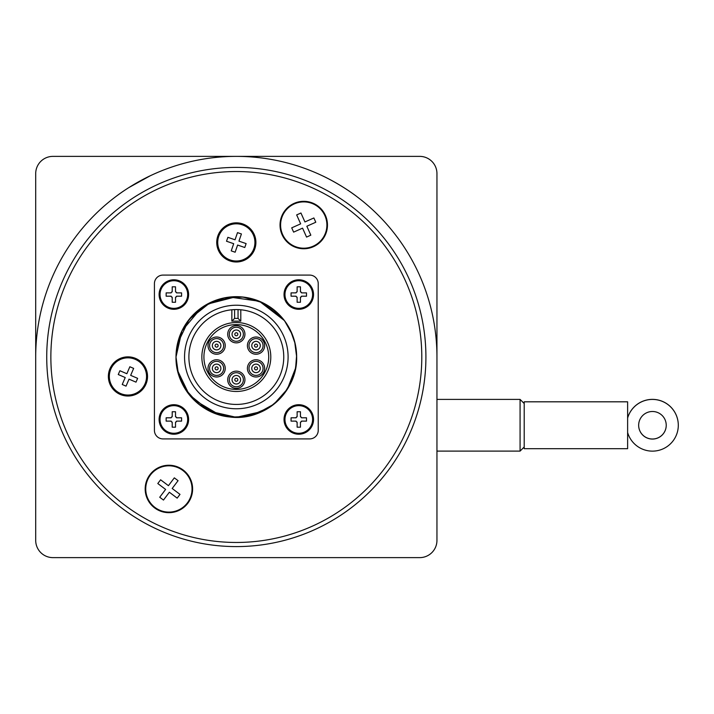 <?xml version="1.0" encoding="UTF-8"?>
<svg xmlns="http://www.w3.org/2000/svg" width="714" height="714" viewBox="0 0 714 714"><rect width="100%" height="100%" fill="white"/><g stroke="black" fill="none" stroke-linecap="round" stroke-linejoin="round"><path stroke-width="1.07" d="M282.092 234.71A23.714 23.714 0 0 0 313.41 246.705A23.714 23.714 0 0 0 325.406 215.378A23.714 23.714 0 0 0 294.088 203.383A23.714 23.714 0 0 0 282.092 234.71M298.809 213.959L300.942 213.004L304.932 221.947L313.874 217.957L315.784 222.241L306.841 226.231L310.831 235.165L306.556 237.084L302.566 228.141L293.624 232.13L291.714 227.846L300.656 223.857L296.667 214.914L298.809 213.959M154.635 507.904A23.714 23.714 0 0 0 187.844 503.218A23.714 23.714 0 0 0 183.159 470.008A23.714 23.714 0 0 0 149.949 474.694A23.714 23.714 0 0 0 154.635 507.904M159.204 481.655L160.614 479.79L168.433 485.672L174.323 477.853L178.072 480.674L172.181 488.492L179.999 494.383L177.179 498.131L169.361 492.241L163.47 500.059L159.731 497.239L165.612 489.42L157.794 483.53L159.204 481.655M120.22 394.431A19.581 19.581 0 0 0 145.942 384.168A19.581 19.581 0 0 0 135.669 358.446A19.581 19.581 0 0 0 109.956 368.719A19.581 19.581 0 0 0 120.22 394.431M119.077 372.637L119.89 370.736L126.86 373.725L129.85 366.755L133.652 368.388L130.662 375.359L137.632 378.349L135.999 382.151L129.029 379.161L126.039 386.131L122.237 384.498L125.227 377.527L118.256 374.538L119.077 372.637M229.953 260.931A19.581 19.581 0 0 0 254.836 248.784A19.581 19.581 0 0 0 242.689 223.901A19.581 19.581 0 0 0 217.806 236.048A19.581 19.581 0 0 0 229.953 260.931M227.195 239.279L227.873 237.325L235.04 239.788L237.503 232.621L241.421 233.96L238.949 241.136L246.125 243.599L244.777 247.508L237.61 245.045L235.138 252.221L231.229 250.873L233.692 243.697L226.525 241.234L227.195 239.279M300.514 297.131A1.374 1.374 0 0 0 300.442 297.568L300.442 302.263L297.131 302.263L297.131 297.568A1.374 1.374 0 0 0 297.06 297.131M296.194 296.265A1.374 1.374 0 0 0 295.757 296.194L297.131 297.568M295.757 296.194L291.062 296.194L291.062 292.883L295.757 292.883A1.374 1.374 0 0 0 296.194 292.811M297.06 291.946A1.374 1.374 0 0 0 297.131 291.508L295.757 292.883M297.131 291.508L297.131 286.814L300.442 286.814L300.442 291.508A1.374 1.374 0 0 0 300.514 291.946M301.379 292.811A1.374 1.374 0 0 0 301.817 292.883L300.442 291.508M301.817 292.883L306.511 292.883L306.511 296.194L301.817 296.194A1.374 1.374 0 0 0 301.379 296.265M300.442 297.568L301.817 296.194M284.029 294.534A14.753 14.753 0 0 0 306.163 307.315A14.753 14.753 0 0 0 306.163 281.762A14.753 14.753 0 0 0 284.029 294.534M175.59 422.054A1.374 1.374 0 0 0 175.519 422.492L175.519 427.186L172.208 427.186L172.208 422.492A1.374 1.374 0 0 0 172.136 422.054M171.271 421.189A1.374 1.374 0 0 0 170.825 421.117L172.208 422.492M170.825 421.117L166.139 421.117L166.139 417.806L170.825 417.806A1.374 1.374 0 0 0 171.262 417.735M172.136 416.869A1.374 1.374 0 0 0 172.208 416.432L170.825 417.806M172.208 416.432L172.208 411.737L175.519 411.737L175.519 416.432A1.374 1.374 0 0 0 175.59 416.869M176.456 417.735A1.374 1.374 0 0 0 176.893 417.806L175.519 416.432M176.893 417.806L181.579 417.806L181.579 421.117L176.893 421.117A1.374 1.374 0 0 0 176.456 421.189M175.519 422.492L176.893 421.117M159.106 419.466A14.753 14.753 0 0 0 181.24 432.238A14.753 14.753 0 0 0 181.24 406.685A14.753 14.753 0 0 0 159.106 419.466M203.918 357A32.407 32.407 0 0 1 252.524 328.94A32.407 32.407 0 0 1 252.524 385.06A32.407 32.407 0 0 1 203.918 357M201.857 357A34.468 34.468 0 0 0 253.559 386.854A34.468 34.468 0 0 0 253.559 327.146A34.468 34.468 0 0 0 201.857 357M208.006 368.379A8.622 8.622 0 0 1 220.929 360.909A8.622 8.622 0 0 1 220.929 375.841A8.622 8.622 0 0 1 208.006 368.379M208.006 345.621A8.622 8.622 0 0 1 220.929 338.159A8.622 8.622 0 0 1 220.929 353.091A8.622 8.622 0 0 1 208.006 345.621M227.704 334.25A8.622 8.622 0 0 1 240.636 326.789A8.622 8.622 0 0 1 240.636 341.711A8.622 8.622 0 0 1 227.704 334.25M247.41 345.621A8.622 8.622 0 0 1 260.333 338.159A8.622 8.622 0 0 1 260.333 353.091A8.622 8.622 0 0 1 247.41 345.621M247.41 368.379A8.622 8.622 0 0 1 260.333 360.909A8.622 8.622 0 0 1 260.333 375.841A8.622 8.622 0 0 1 247.41 368.379M227.704 379.75A8.622 8.622 0 0 1 240.636 372.289A8.622 8.622 0 0 1 240.636 387.211A8.622 8.622 0 0 1 227.704 379.75M240.805 309.778A47.436 47.436 0 0 1 283.663 359.99A47.436 47.436 0 0 1 234.826 404.41A47.436 47.436 0 0 1 188.889 357A47.436 47.436 0 0 1 240.805 309.778L238.048 309.599L238.048 318.39L240.805 321.148L240.805 309.778L240.805 321.148L231.845 321.148L231.845 309.778L234.603 309.599L234.603 318.39L231.845 321.148M252.515 374.466A7.033 7.033 0 0 0 263.055 368.379A7.033 7.033 0 0 0 252.515 362.284A7.033 7.033 0 0 0 252.515 374.466M259.539 351.716A7.033 7.033 0 0 0 259.539 339.534A7.033 7.033 0 0 0 248.999 345.621A7.033 7.033 0 0 0 259.539 351.716M243.358 334.25A7.033 7.033 0 0 0 232.809 328.154A7.033 7.033 0 0 0 232.809 340.337A7.033 7.033 0 0 0 243.358 334.25M220.135 339.534A7.033 7.033 0 0 0 209.586 345.621A7.033 7.033 0 0 0 220.135 351.716A7.033 7.033 0 0 0 220.135 339.534M213.102 362.284A7.033 7.033 0 0 0 213.102 374.466A7.033 7.033 0 0 0 223.652 368.379A7.033 7.033 0 0 0 213.102 362.284M255.273 369.691A1.517 1.517 0 0 1 256.281 366.88A1.517 1.517 0 0 1 257.451 368.888A1.517 1.517 0 0 1 255.273 369.691M251.756 368.379A4.275 4.275 0 0 0 258.165 372.074A4.275 4.275 0 0 0 258.165 364.675A4.275 4.275 0 0 0 251.756 368.379A4.275 4.275 0 0 0 258.165 372.074A4.275 4.275 0 0 0 258.165 364.675A4.275 4.275 0 0 0 251.756 368.379M251.756 345.621A4.275 4.275 0 0 0 258.165 349.324A4.275 4.275 0 0 0 258.165 341.926A4.275 4.275 0 0 0 251.756 345.621A4.275 4.275 0 0 0 258.165 349.324A4.275 4.275 0 0 0 258.165 341.926A4.275 4.275 0 0 0 251.756 345.621M254.514 345.603A1.517 1.517 0 0 1 256.79 344.318A1.517 1.517 0 0 1 256.781 346.942A1.517 1.517 0 0 1 254.514 345.603M232.05 334.25A4.275 4.275 0 0 0 236.325 338.525A4.275 4.275 0 0 0 240.6 334.25A4.275 4.275 0 0 0 236.325 329.975A4.275 4.275 0 0 0 232.05 334.25A4.275 4.275 0 0 0 236.325 338.525A4.275 4.275 0 0 0 240.6 334.25A4.275 4.275 0 0 0 236.325 329.975A4.275 4.275 0 0 0 232.05 334.25M217.377 344.309A1.517 1.517 0 0 1 217.386 346.933A1.517 1.517 0 0 1 215.101 345.638A1.517 1.517 0 0 1 217.377 344.309M212.344 345.621A4.275 4.275 0 0 0 218.761 349.324A4.275 4.275 0 0 0 218.761 341.926A4.275 4.275 0 0 0 212.344 345.621A4.275 4.275 0 0 0 218.761 349.324A4.275 4.275 0 0 0 218.761 341.926A4.275 4.275 0 0 0 212.344 345.621M212.344 368.379A4.275 4.275 0 0 0 218.761 372.074A4.275 4.275 0 0 0 218.761 364.675A4.275 4.275 0 0 0 212.344 368.379A4.275 4.275 0 0 0 218.761 372.074A4.275 4.275 0 0 0 218.761 364.675A4.275 4.275 0 0 0 212.344 368.379M229.292 379.75A7.033 7.033 0 0 0 239.842 385.846A7.033 7.033 0 0 0 239.842 373.663A7.033 7.033 0 0 0 229.292 379.75M232.05 379.75A4.275 4.275 0 0 0 238.458 383.454A4.275 4.275 0 0 0 238.458 376.046A4.275 4.275 0 0 0 232.05 379.75A4.275 4.275 0 0 0 238.458 383.454A4.275 4.275 0 0 0 238.458 376.046A4.275 4.275 0 0 0 232.05 379.75M176.492 364.729L176.001 357A60.324 60.324 0 0 0 266.483 409.247A60.324 60.324 0 0 0 266.483 304.753A60.324 60.324 0 0 0 176.001 357L176.902 346.576M181.784 331.225L189.299 319.212L210.148 302.647L236.325 296.676L241.859 296.935M176.34 350.547L179.482 336.785A60.324 60.324 0 0 1 201.437 307.788L207.14 304.2L236.325 296.676L240.716 296.837M294.686 341.72L296.649 357C297.684 391.745 263.975 421.867 229.569 416.949C199.902 414.236 175.367 386.792 176.001 357A60.324 60.324 0 0 1 176.474 349.458M195.333 312.732L201.651 307.636A60.324 60.324 0 0 1 209.845 302.798M212.353 301.638A60.324 60.324 0 0 1 216.333 300.085M212.95 301.388L226.722 297.443A60.324 60.324 0 0 1 246.151 297.479M241.323 296.881L253.3 299.112A60.324 60.324 0 0 1 253.907 299.291L265.831 304.387A60.324 60.324 0 0 1 272.837 308.975M259.726 301.397A60.324 60.324 0 0 1 260.298 301.638M270.999 307.636L281.655 317.194A60.324 60.324 0 0 1 283.351 319.212M276.996 312.437L283.574 319.497A60.324 60.324 0 0 1 289.67 328.842M284.565 320.782L292.374 334.705A60.324 60.324 0 0 1 296.622 355.081L295.605 368.138M294.034 374.564L288.608 387.095A60.324 60.324 0 0 1 269.196 407.578L262.511 411.362L243.171 416.94L249.748 415.816M268.402 408.096L262.502 411.353L253.541 414.816A60.324 60.324 0 0 1 246.178 416.512L231.193 417.11A60.324 60.324 0 0 1 217.895 414.441L210.148 411.362L201.875 406.525M213.343 412.772L200.634 405.641A60.324 60.324 0 0 1 192.905 398.876L188.139 393.298M191.343 397.198L185.238 389.094L181.883 382.981A60.324 60.324 0 0 1 179.509 377.278M178.375 340.23L182.115 330.537M221.518 298.514L229.605 297.051M251.257 298.55L257.54 300.523M194.253 400.233L186.47 390.977M263.047 302.914L269.722 306.761M286.269 323.174L286.957 324.192M295.855 347.218L296.649 357L296.194 364.39M292.106 379.964L288.269 387.666M287.778 388.487L283.422 394.672M272.81 405.043L265.501 409.791M263.993 410.595L256.085 413.986M246.428 416.467L231.256 417.101M216.404 413.942L207.149 409.791M205.489 408.845L202.812 407.15M295.658 367.906L287.376 389.068L273.935 404.169L256.237 413.906L236.325 417.324L216.413 413.906L198.706 404.16L185.274 389.076L177.509 370.423L176.001 357L176.135 352.966M176.519 349.119L179.464 336.847M189.049 319.533L193.664 314.338L199.465 309.251M242.742 297.015L256.246 300.058M290.536 330.537L295.177 343.764M176.706 347.763L179.25 337.454M185.265 324.879L193.262 314.749M209.729 302.852L216.262 300.112M229.185 297.095L236.325 296.667L244.393 297.22M186.952 322.335L196.359 311.813M212.183 301.71L223.196 298.122M268.223 305.797L278.692 314.053M291.687 333.027L294.248 340.141M291.981 380.25L284.52 393.28M269.731 407.221L262.502 411.353L236.334 417.324M236.289 417.324L210.148 411.353L189.156 394.61L177.509 370.423L176.001 357L181.972 330.823L201.437 307.788M227.418 297.336L229.569 297.051L259.405 301.263L284.413 320.577M295.355 344.567L296.613 355.045M294.686 372.253L289.116 386.176M280.156 398.439L269.856 407.141M269.535 407.346L249.748 415.816L239.708 417.226M224.553 416.164L219.626 414.968L193.664 399.653L187.13 391.906M179.821 378.117L178.357 373.699L176.001 357L177.509 343.577L189.156 319.39L204.249 305.949L222.902 298.184L243.072 297.086L262.502 302.647L283.485 319.39L287.751 325.468M295.177 343.773L296.613 354.992L295.185 343.791M296.578 359.945L295.141 370.423L292.802 378.197M286.51 390.469L280.575 398.001M176.902 367.407L175.992 357L177.509 343.577L178.652 339.328M199.518 309.207L203.428 306.44M204.266 305.895L216.404 300.058L221.126 298.622M225.356 297.684L236.325 296.676M260.878 301.897L262.502 302.647M282.021 317.623L283.485 319.39M179.625 377.59L176.572 365.291M176.001 357L177.509 343.577L179.758 336.053M182.231 330.314L188.817 319.818M253.327 299.121L258.798 301.022M296.649 357.036L296.23 363.997M283.485 394.61L275.559 402.794M210.148 411.353L204.159 408.024M181.981 383.177L178.866 375.359M50.864 357A185.453 185.453 0 0 1 329.056 196.386A185.453 185.453 0 0 1 329.056 517.614A185.453 185.453 0 0 1 50.864 357M46.731 357A189.594 189.594 0 0 0 331.118 521.193A189.594 189.594 0 0 0 331.118 192.807A189.594 189.594 0 0 0 46.731 357M652.444 411.496A13.789 13.789 180 0 0 638.655 425.276A13.789 13.789 180 0 0 652.444 439.065A13.789 13.789 180 0 0 666.233 425.276A13.789 13.789 180 0 0 652.444 411.496M638.655 425.249A13.789 13.789 180 0 0 652.444 439.012A13.789 13.789 180 0 0 666.233 425.249M524.21 401.812L627.624 401.812L627.624 448.695L524.21 448.695L524.21 401.812M524.21 403.535L520.078 399.403L520.078 451.105L436.95 451.105M173.859 309.296A14.753 14.753 0 0 0 186.64 287.162A14.753 14.753 0 0 0 161.087 287.162A14.753 14.753 0 0 0 173.859 309.296A14.753 14.753 0 0 0 186.64 287.162A14.753 14.753 0 0 0 161.087 287.162A14.753 14.753 0 0 0 173.859 309.296M175.59 297.131A1.374 1.374 0 0 0 175.519 297.568L175.519 302.263L172.208 302.263L172.208 297.568A1.374 1.374 0 0 0 172.136 297.131M171.271 296.265A1.374 1.374 0 0 0 170.825 296.194L172.208 297.568M170.825 296.194L166.139 296.194L166.139 292.883L170.825 292.883A1.374 1.374 0 0 0 171.262 292.811M172.136 291.946A1.374 1.374 0 0 0 172.208 291.508L170.825 292.883M172.208 291.508L172.208 286.814L175.519 286.814L175.519 291.508A1.374 1.374 0 0 0 175.59 291.946M176.456 292.811A1.374 1.374 0 0 0 176.893 292.883L175.519 291.508M176.893 292.883L181.579 292.883L181.579 296.194L176.893 296.194A1.374 1.374 0 0 0 176.456 296.265M175.519 297.568L176.893 296.194M298.782 434.219A14.753 14.753 0 0 0 311.563 412.085A14.753 14.753 0 0 0 286.011 412.085A14.753 14.753 0 0 0 298.782 434.219A14.753 14.753 0 0 0 311.563 412.085A14.753 14.753 0 0 0 286.011 412.085A14.753 14.753 0 0 0 298.782 434.219M300.514 422.054A1.374 1.374 0 0 0 300.442 422.492L300.442 427.186L297.131 427.186L297.131 422.492A1.374 1.374 0 0 0 297.06 422.054M296.194 421.189A1.374 1.374 0 0 0 295.757 421.117L297.131 422.492M295.757 421.117L291.062 421.117L291.062 417.806L295.757 417.806A1.374 1.374 0 0 0 296.194 417.735M297.06 416.869A1.374 1.374 0 0 0 297.131 416.432L295.757 417.806M297.131 416.432L297.131 411.737L300.442 411.737L300.442 416.432A1.374 1.374 0 0 0 300.514 416.869M301.379 417.735A1.374 1.374 0 0 0 301.817 417.806L300.442 416.432M301.817 417.806L306.511 417.806L306.511 421.117L301.817 421.117A1.374 1.374 0 0 0 301.379 421.189M300.442 422.492L301.817 421.117M306.511 417.806L306.511 421.117M297.131 411.737L300.442 411.737M291.062 421.117L291.062 417.806M300.442 427.186L297.131 427.186M181.579 292.883L181.579 296.194M172.208 286.814L175.519 286.814M166.139 296.194L166.139 292.883M175.519 302.263L172.208 302.263M52.934 557.625A17.234 17.234 0 0 1 35.7 540.391L35.7 357A200.625 200.625 0 0 1 236.325 156.375A200.625 200.625 0 0 1 436.95 357L436.95 540.391A17.234 17.234 0 0 1 419.716 557.625L52.934 557.625M128.841 187.595L150.145 175.831M115.677 196.707C131.242 184.685 150.431 175.599 150.145 175.831C150.431 175.599 131.242 184.685 115.677 196.707M356.973 196.707C341.399 184.685 322.219 175.599 322.505 175.831C322.219 175.599 341.399 184.685 356.973 196.707C341.399 184.685 322.219 175.599 322.505 175.831C322.219 175.599 341.399 184.685 356.973 196.707M35.7 357L35.7 173.609A17.234 17.234 0 0 1 52.934 156.375L419.716 156.375A17.234 17.234 0 0 1 436.95 173.609L436.95 357M627.624 418.038A25.856 25.856 0 0 1 678.3 425.276L678.3 425.223A25.856 25.856 180 0 0 627.624 417.985M678.3 425.276A25.856 25.856 0 0 1 627.624 432.523M318.23 430.355A8.55 8.55 0 0 1 309.68 438.905L162.97 438.905A8.55 8.55 0 0 1 154.42 430.355L154.42 283.645A8.55 8.55 0 0 1 162.97 275.095L309.68 275.095A8.55 8.55 0 0 1 318.23 283.645L318.23 430.355M166.139 421.117L166.139 417.806M175.519 427.186L172.208 427.186M181.579 417.806L181.579 421.117M172.208 411.737L175.519 411.737M291.062 296.194L291.062 292.883M300.442 302.263L297.131 302.263M306.511 292.883L306.511 296.194M297.131 286.814L300.442 286.814M227.873 237.325L235.04 239.788L237.503 232.621M231.229 250.873L233.692 243.697L226.525 241.234M244.777 247.508L237.61 245.045L235.138 252.221M241.421 233.96L238.949 241.136L246.125 243.599M119.89 370.736L126.86 373.725L129.85 366.755M122.237 384.498L125.227 377.527L118.256 374.538M135.999 382.151L129.029 379.161L126.039 386.131M133.652 368.388L130.662 375.359L137.632 378.349M168.433 485.672L174.323 477.853L178.072 480.674M165.612 489.42L157.794 483.53L160.614 479.79M169.361 492.241L163.47 500.059L159.731 497.239M172.181 488.492L179.999 494.383L177.179 498.131M313.874 217.957L315.784 222.241L306.841 226.231L310.831 235.165L306.556 237.084L302.566 228.141L293.624 232.13L291.714 227.846L300.656 223.857L296.667 214.914L300.942 213.004L304.932 221.947L313.874 217.957M282.61 234.478A23.143 23.143 0 0 1 309.073 202.517A23.143 23.143 0 0 1 321.577 239.806A23.143 23.143 0 0 1 282.61 234.478M154.974 507.449A23.143 23.143 0 0 1 171.699 465.983A23.143 23.143 0 0 1 190.361 497.613A23.143 23.143 0 0 1 154.974 507.449M120.604 393.53A18.6 18.6 0 0 1 109.697 372.833A18.6 18.6 0 0 1 132.822 358.49A18.6 18.6 0 0 1 145.513 382.57A18.6 18.6 0 0 1 120.604 393.53M230.274 260.003A18.6 18.6 0 0 1 217.859 240.172A18.6 18.6 0 0 1 239.859 224.151A18.6 18.6 0 0 1 254.291 247.222A18.6 18.6 0 0 1 230.274 260.003M312.598 294.534A13.816 13.816 0 0 1 285.279 297.443A13.816 13.816 0 0 1 298.782 280.718A13.816 13.816 0 0 1 312.598 294.534M187.675 419.466A13.816 13.816 0 0 1 160.355 422.367A13.816 13.816 0 0 1 173.859 405.65A13.816 13.816 0 0 1 187.675 419.466M234.808 334.25A1.517 1.517 0 0 1 237.084 332.938A1.517 1.517 0 0 1 237.084 335.562A1.517 1.517 0 0 1 234.808 334.25M215.86 367.058A1.517 1.517 0 0 1 218.047 367.862A1.517 1.517 0 0 1 216.869 369.87A1.517 1.517 0 0 1 215.86 367.058M234.808 379.75A1.517 1.517 0 0 1 237.084 378.438A1.517 1.517 0 0 1 237.084 381.062A1.517 1.517 0 0 1 234.808 379.75M184.551 357A51.774 51.774 0 0 1 262.208 312.161A51.774 51.774 0 0 1 262.208 401.839A51.774 51.774 0 0 1 184.551 357M187.675 294.534A13.816 13.816 0 0 1 173.859 308.35A13.816 13.816 0 0 1 160.043 294.534A13.816 13.816 0 0 1 173.859 280.718A13.816 13.816 0 0 1 187.675 294.534M312.598 419.466A13.816 13.816 0 0 1 298.782 433.282A13.816 13.816 0 0 1 284.966 419.466A13.816 13.816 0 0 1 298.782 405.65A13.816 13.816 0 0 1 312.598 419.466M238.048 318.39L234.603 318.39M520.078 399.403L436.95 399.403M524.21 446.973L520.078 451.105"/></g></svg>
